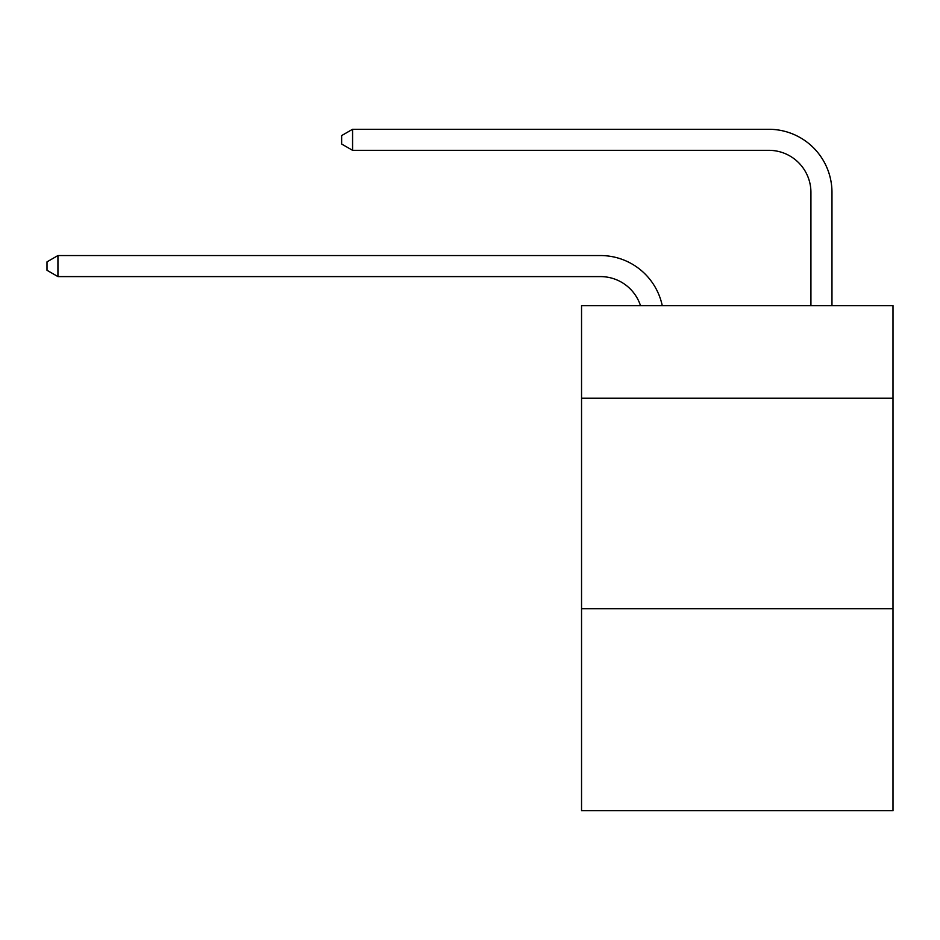 <?xml version="1.0" encoding="UTF-8"?>
<svg xmlns="http://www.w3.org/2000/svg" width="940" height="940" viewBox="0 0 940 940"><rect width="100%" height="100%" fill="white"/><g stroke="black" fill="none" stroke-linecap="round" stroke-linejoin="round"><path stroke-width="1.41" d="M893 398.243L893 305.641L581.543 305.641L581.543 398.243L893 398.243L893 810.715L581.543 810.715L581.543 398.243M893 608.685L581.543 608.685M600.472 276.595A42.089 42.089 -57.8 0 1 640.493 305.641A42.089 42.089 -36.6 0 0 600.472 276.595L57.939 276.595L47 270.285L47 261.872L57.939 255.551L600.472 255.551A63.133 63.133 122.2 0 1 662.254 305.641M810.926 305.641L810.926 192.418A42.089 42.089 17.7 0 0 768.838 150.329L352.571 150.329L341.631 144.02L341.631 135.595L352.571 129.285L768.838 129.285A63.133 63.133 59.4 0 1 831.971 192.418L831.971 305.641M810.926 192.418A42.089 42.089 -120.6 0 0 768.838 150.329A42.089 42.089 -120.6 0 1 810.926 192.418A42.089 42.089 -120.6 0 0 768.838 150.329A42.089 42.089 -120.6 0 1 810.926 192.418A42.089 42.089 -120.6 0 0 768.838 150.329A42.089 42.089 -120.6 0 1 810.926 192.418A42.089 42.089 -120.6 0 0 768.838 150.329A42.089 42.089 -120.6 0 1 810.926 192.418A42.089 42.089 -120.6 0 0 768.838 150.329A42.089 42.089 -120.6 0 1 810.926 192.418A42.089 42.089 -120.6 0 0 768.838 150.329A42.089 42.089 -120.6 0 1 810.926 192.418A42.089 42.089 -120.6 0 0 768.838 150.329A42.089 42.089 -120.6 0 1 810.926 192.418A42.089 42.089 -120.6 0 0 768.838 150.329A42.089 42.089 -120.6 0 1 810.926 192.418A42.089 42.089 -120.6 0 0 768.838 150.329A42.089 42.089 -120.6 0 1 810.926 192.418A42.089 42.089 -120.6 0 0 768.838 150.329A42.089 42.089 -120.6 0 1 810.926 192.418A42.089 42.089 -120.6 0 0 768.838 150.329A42.089 42.089 -120.6 0 1 810.926 192.418A42.089 42.089 -120.6 0 0 768.838 150.329A42.089 42.089 -120.6 0 1 810.926 192.418A42.089 42.089 -120.6 0 0 768.838 150.329A42.089 42.089 -120.6 0 1 810.926 192.418A42.089 42.089 -120.6 0 0 768.838 150.329A42.089 42.089 -120.6 0 1 810.926 192.418A42.089 42.089 -120.6 0 0 768.838 150.329A42.089 42.089 -120.6 0 1 810.926 192.418A42.089 42.089 -120.6 0 0 768.838 150.329A42.089 42.089 -120.6 0 1 810.926 192.418A42.089 42.089 -120.6 0 0 768.838 150.329A42.089 42.089 -120.6 0 1 810.926 192.418A42.089 42.089 -120.6 0 0 768.838 150.329A42.089 42.089 -120.6 0 1 810.926 192.418A42.089 42.089 -120.6 0 0 768.838 150.329A42.089 42.089 -120.6 0 1 810.926 192.418A42.089 42.089 -120.6 0 0 768.838 150.329A42.089 42.089 -120.6 0 1 810.926 192.418A42.089 42.089 -120.6 0 0 768.838 150.329A42.089 42.089 -120.6 0 1 810.926 192.418A42.089 42.089 -120.6 0 0 768.838 150.329A42.089 42.089 -120.6 0 1 810.926 192.418A42.089 42.089 -120.6 0 0 768.838 150.329A42.089 42.089 -120.6 0 1 810.926 192.418A42.089 42.089 -120.6 0 0 768.838 150.329A42.089 42.089 -120.6 0 1 810.926 192.418A42.089 42.089 -120.6 0 0 768.838 150.329A42.089 42.089 -120.6 0 1 810.926 192.418A42.089 42.089 -120.6 0 0 768.838 150.329A42.089 42.089 -120.6 0 1 810.926 192.418A42.089 42.089 -120.6 0 0 768.838 150.329A42.089 42.089 -120.6 0 1 810.926 192.418A42.089 42.089 -120.6 0 0 768.838 150.329A42.089 42.089 -120.6 0 1 810.926 192.418A42.089 42.089 -120.6 0 0 768.838 150.329M57.939 255.551L57.939 276.595M352.571 129.285L352.571 150.329"/></g></svg>
